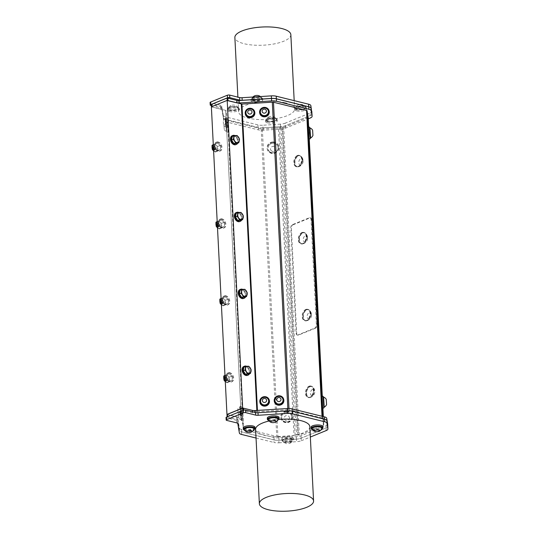 <?xml version="1.0" encoding="UTF-8"?>
<svg xmlns="http://www.w3.org/2000/svg" width="538" height="538" viewBox="0 0 538 538"><rect width="100%" height="100%" fill="white"/><g stroke="black" fill="none" stroke-linecap="round" stroke-linejoin="round"><path stroke-width="0.4" stroke-dasharray="2.69 2.02" d="M213.29 149.564A2.139 1.48 -112.2 0 1 212.651 148.051L213.317 146.323L214.682 150.378L212.799 146.531A2.139 1.48 67.8 0 0 212.08 147.547L214.622 150.405L213.256 146.343L213.29 149.564C214.911 150.479 215.63 150.095 215.435 148.421A1.654 1.143 -112.2 0 0 214.944 147.251C214.144 145.973 213.378 146.242 212.651 148.051M212.799 146.531L212.476 149.503L212.113 148.609L212.826 147.062L212.248 148.649L213.23 149.961L214.487 149.86L214.85 148.421L214.03 147.042L212.94 147.076L212.745 148.448L213.727 149.759L214.689 149.853L215.348 148.219L214.944 147.251M212.826 147.062A1.654 1.143 -112.2 0 1 213.774 147.365L212.503 147.251L212.308 148.623L213.29 149.934L214.548 149.84L214.911 148.394L214.097 147.022L213.001 147.049L212.806 148.421L213.788 149.732L215.052 149.631L215.435 148.421M213.774 147.365C213.041 146.544 212.476 146.605 212.08 147.547M217.184 226.471A2.139 1.48 -112.2 0 1 216.545 224.958L217.218 223.223L218.583 227.285L216.693 223.438A2.139 1.48 67.8 0 0 215.973 224.454L218.522 227.312L217.15 223.25L217.184 226.471C218.805 227.379 219.524 227.002 219.336 225.328A1.654 1.143 -112.2 0 0 218.838 224.158C218.038 222.88 217.271 223.149 216.545 224.958M216.693 223.438L216.377 226.404L216.007 225.509L216.727 223.969L216.141 225.556L217.123 226.868L218.381 226.767L218.744 225.328L217.93 223.949L216.834 223.976L216.639 225.355L217.621 226.659L218.583 226.76L219.242 225.126L218.838 224.158M221.078 303.371A2.139 1.48 -112.2 0 1 220.439 301.865L221.111 300.13L222.476 304.192L220.593 300.345A2.139 1.48 67.8 0 0 219.867 301.354L222.416 304.212L221.051 300.157L221.078 303.371C222.705 304.286 223.418 303.903 223.23 302.228A1.654 1.143 -112.2 0 0 222.739 301.065C221.938 299.787 221.172 300.049 220.439 301.865M220.593 300.345L220.271 303.311L219.901 302.417L220.62 300.87L220.035 302.464L221.017 303.768L222.281 303.674L222.638 302.235L221.824 300.856L220.728 300.883L220.533 302.255L221.521 303.566L222.483 303.661L223.136 302.026L222.739 301.065M216.727 223.969A1.654 1.143 -112.2 0 1 217.668 224.272L216.397 224.158L216.202 225.53L217.184 226.841L218.448 226.74L218.805 225.301L217.991 223.922L217.15 223.774L216.7 225.328L217.688 226.632L218.946 226.538L219.336 225.328M217.668 224.272C216.942 223.452 216.377 223.512 215.973 224.454M224.339 378.765C225.066 376.956 225.826 376.687 226.632 377.965A1.654 1.143 -112.2 0 1 227.123 379.135C227.325 380.803 226.606 381.186 224.978 380.279A2.139 1.48 -112.2 0 1 224.339 378.765L225.005 377.037L226.37 381.092L224.487 377.246L224.164 380.218L223.788 378.557L224.514 377.777L223.936 379.364L224.918 380.675L225.879 380.77L226.538 379.135L225.718 377.757L224.628 377.79L224.433 379.162L225.415 380.474L226.377 380.568L227.036 378.934L226.632 377.965M224.514 377.777A1.654 1.143 -112.2 0 1 225.462 378.079L224.191 377.965L223.996 379.344L224.978 380.648L226.236 380.554L226.599 379.108L225.778 377.737L224.689 377.763L224.494 379.135L225.476 380.447L226.733 380.346L227.123 379.135M220.62 300.87A1.654 1.143 -112.2 0 1 221.569 301.179L220.291 301.065L220.103 302.437L221.084 303.741L222.342 303.647L222.705 302.208L221.885 300.829L220.795 300.856L220.6 302.235L221.582 303.54L222.84 303.445L223.23 302.228M221.569 301.179C220.836 300.359 220.271 300.419 219.867 301.354M225.462 378.079C224.729 377.259 224.164 377.32 223.768 378.261L226.31 381.119L224.945 377.064L224.978 380.279M229.242 372.982A4.808 3.336 67.8 0 0 227.655 373.069A4.808 3.336 67.8 0 0 226.384 378.779A4.808 3.336 67.8 0 0 231.293 381.973A4.808 3.336 67.8 0 0 232.9 377.326A4.808 3.336 67.8 0 0 229.242 372.982M232.248 378.1A3.739 2.596 67.8 0 0 230.634 374.73A3.739 2.596 67.8 0 0 227.856 374.159A3.739 2.596 67.8 0 0 226.7 376.943A3.739 2.596 67.8 0 0 228.314 380.305A3.739 2.596 67.8 0 0 231.091 380.884A3.739 2.596 67.8 0 0 232.248 378.1L232.221 380.225L229.598 381.698L226.673 379.068L226.37 374.966L228.986 373.493L231.912 376.123L232.248 378.1M229.887 372.72A4.808 3.336 67.8 0 0 228.3 372.807A4.808 3.336 67.8 0 0 227.029 378.517A4.808 3.336 67.8 0 0 231.932 381.711A4.808 3.336 67.8 0 0 233.539 377.064A4.808 3.336 67.8 0 0 229.887 372.72M225.348 296.075A4.808 3.336 67.8 0 0 223.761 296.162A4.808 3.336 67.8 0 0 222.49 301.879A4.808 3.336 67.8 0 0 227.392 305.066A4.808 3.336 67.8 0 0 229 300.419A4.808 3.336 67.8 0 0 225.348 296.075M228.354 301.193A3.739 2.596 67.8 0 0 226.733 297.83A3.739 2.596 67.8 0 0 223.963 297.252A3.739 2.596 67.8 0 0 222.806 300.036A3.739 2.596 67.8 0 0 224.42 303.405A3.739 2.596 67.8 0 0 227.197 303.983A3.739 2.596 67.8 0 0 228.354 301.193L228.327 303.318L225.704 304.79L222.779 302.161L222.47 298.059L225.092 296.586L228.018 299.215L228.354 301.193M225.987 295.813A4.808 3.336 67.8 0 0 224.4 295.9A4.808 3.336 67.8 0 0 223.136 301.616A4.808 3.336 67.8 0 0 228.038 304.804A4.808 3.336 67.8 0 0 229.645 300.157A4.808 3.336 67.8 0 0 225.987 295.813M221.454 219.168A4.808 3.336 67.8 0 0 219.867 219.262A4.808 3.336 67.8 0 0 218.596 224.971A4.808 3.336 67.8 0 0 223.499 228.166A4.808 3.336 67.8 0 0 225.106 223.519A4.808 3.336 67.8 0 0 221.454 219.168M224.454 224.285A3.739 2.596 67.8 0 0 222.84 220.923A3.739 2.596 67.8 0 0 220.069 220.345A3.739 2.596 67.8 0 0 218.905 223.136A3.739 2.596 67.8 0 0 220.526 226.498A3.739 2.596 67.8 0 0 223.297 227.076A3.739 2.596 67.8 0 0 224.454 224.285L224.427 226.411L221.811 227.883L218.879 225.261L218.576 221.158L221.199 219.686L224.124 222.308L224.454 224.285M222.093 218.905A4.808 3.336 67.8 0 0 220.506 219A4.808 3.336 67.8 0 0 219.235 224.709A4.808 3.336 67.8 0 0 224.138 227.904A4.808 3.336 67.8 0 0 225.745 223.257A4.808 3.336 67.8 0 0 222.093 218.905M217.554 142.261A4.808 3.336 67.8 0 0 215.967 142.355A4.808 3.336 67.8 0 0 214.702 148.064A4.808 3.336 67.8 0 0 219.605 151.259A4.808 3.336 67.8 0 0 221.212 146.612A4.808 3.336 67.8 0 0 217.554 142.261M220.56 147.385A3.739 2.596 67.8 0 0 218.946 144.016A3.739 2.596 67.8 0 0 216.168 143.444A3.739 2.596 67.8 0 0 215.012 146.228A3.739 2.596 67.8 0 0 216.626 149.591A3.739 2.596 67.8 0 0 219.403 150.169A3.739 2.596 67.8 0 0 220.56 147.385L220.533 149.503L217.91 150.983L214.985 148.353L214.682 144.251L217.298 142.778L220.224 145.408L220.56 147.385M218.199 142.005A4.808 3.336 67.8 0 0 216.612 142.093A4.808 3.336 67.8 0 0 215.341 147.802A4.808 3.336 67.8 0 0 220.244 150.996A4.808 3.336 67.8 0 0 221.851 146.349A4.808 3.336 67.8 0 0 218.199 142.005M225.469 118.158L226 127.499L225.469 118.158M225.738 125.152L225.442 118.649L225.738 125.152M226.639 118.084L227.171 127.425L226.639 118.084M225.637 125.946L225.092 118.669L225.637 125.946M223.505 124.54L223.216 120.72L223.505 124.54M253.99 112.092A4.062 3.84 -9.5 0 0 249.363 109.039A4.062 3.84 -9.5 0 0 245.98 113.437M245.315 113.995A4.808 4.546 170.5 0 1 249.827 108.656A4.808 4.546 170.5 0 1 254.804 112.408M268.395 111.191A4.062 3.84 -9.5 0 0 263.761 108.131A4.062 3.84 -9.5 0 0 260.385 112.529M259.719 113.088A4.808 4.546 170.5 0 1 264.232 107.755A4.808 4.546 170.5 0 1 269.202 111.501M226.249 122.812L226.78 132.153L226.249 122.812M226.518 125.892L226.733 131.406L226.518 125.892M227.419 122.738L227.951 132.079L227.419 122.738M225.839 123.592L226.384 131.427L225.839 123.592M223.983 125.509L224.259 129.631L223.983 125.509M283.001 399.579A4.062 3.84 -9.5 0 0 278.375 396.526A4.062 3.84 -9.5 0 0 274.992 400.924M274.326 401.483A4.808 4.546 170.5 0 1 278.839 396.15A4.808 4.546 170.5 0 1 283.815 399.895M240.076 406.553L240.607 415.894L240.076 406.553M240.446 410.998L240.56 415.148L240.446 410.998M241.253 406.479L241.784 415.82L241.253 406.479M240.056 407.044L239.699 407.064L240.21 415.168L239.699 407.064A4.519 4.519 0 0 0 237.823 409.115L238.092 413.372L237.83 409.109M240.856 411.207L241.387 420.548L240.856 411.207M241.064 417.441L240.829 411.698L241.064 417.441M242.026 411.133L242.564 420.474L242.026 411.133M241.024 419.452L240.479 411.718L241.024 419.452M238.899 417.831L238.603 413.769L238.899 417.831M268.603 400.487A4.062 3.84 -9.5 0 0 263.97 397.427A4.062 3.84 -9.5 0 0 260.594 401.825M259.928 402.39A4.808 4.546 170.5 0 1 264.44 397.051A4.808 4.546 170.5 0 1 269.41 400.803M309.922 386.237A5.878 3.779 103.9 0 1 311.368 386.176A5.878 3.779 103.9 0 1 313.627 392.787A5.878 3.779 103.9 0 1 308.55 397.589A5.878 3.779 103.9 0 1 306.088 392.054A5.878 3.779 103.9 0 1 309.922 386.237M313.688 390.104A5.609 3.605 103.9 0 1 308.617 397.326A5.609 3.605 103.9 0 1 306.458 391.018A5.609 3.605 103.9 0 1 311.307 386.432A5.609 3.605 103.9 0 1 313.688 390.104M309.37 386.102A5.878 3.779 103.9 0 1 310.809 386.035A5.878 3.779 103.9 0 1 313.076 392.646A5.878 3.779 103.9 0 1 307.992 397.447A5.878 3.779 103.9 0 1 305.537 391.92A5.878 3.779 103.9 0 1 309.37 386.102M297.85 435.047L282.268 127.425L280.997 127.109L296.579 434.731L297.85 435.047L298.267 434.872L282.685 127.25L283.694 127.499L299.276 435.121L323.331 425.302L307.749 117.688A1.627 0.531 177.1 0 0 308.166 117.324M283.694 127.499L307.749 117.688M296.539 155.993A5.878 3.779 103.9 0 1 299.121 155.321A5.878 3.779 103.9 0 1 301.388 161.931A5.878 3.779 103.9 0 1 296.303 166.733A5.878 3.779 103.9 0 1 293.788 162.052A5.878 3.779 103.9 0 1 296.539 155.993M297.897 334.952A2.522 1.621 103.9 0 1 297.171 335.019A2.522 1.621 103.9 0 1 296.088 333.257L290.749 227.789A2.522 1.621 103.9 0 1 292.309 224.723L309.222 217.816A2.522 1.621 103.9 0 1 309.949 217.749A2.522 1.621 103.9 0 1 311.025 219.517L316.371 324.979A2.522 1.621 103.9 0 1 314.804 328.052L297.897 334.952L298.503 335.1A2.522 1.621 -76.1 0 1 297.776 335.167A2.522 1.621 -76.1 0 1 296.694 333.405L291.354 227.944L290.749 227.789M309.908 386.755A5.609 3.605 103.9 0 1 311.697 386.533A5.609 3.605 103.9 0 1 312.699 387.057A5.609 3.605 103.9 0 1 314.078 390.205A5.609 3.605 103.9 0 1 310.137 397.427A5.609 3.605 103.9 0 1 309.007 397.421A5.609 3.605 103.9 0 1 306.626 392.444A5.609 3.605 103.9 0 1 309.908 386.755M312.329 389.546A3.208 2.065 103.9 0 1 314.548 393.144A3.208 2.065 103.9 0 1 310.863 394.899A3.208 2.065 103.9 0 1 312.329 389.546M306.384 309.572A5.878 3.779 103.9 0 1 308.079 309.417A5.878 3.779 103.9 0 1 310.339 316.028A5.878 3.779 103.9 0 1 305.261 320.83A5.878 3.779 103.9 0 1 302.78 315.476A5.878 3.779 103.9 0 1 306.384 309.572M306.936 320.426A5.609 3.605 103.9 0 1 305.322 320.567A5.609 3.605 103.9 0 1 303.163 314.259A5.609 3.605 103.9 0 1 308.012 309.68A5.609 3.605 103.9 0 1 310.379 314.784A5.609 3.605 103.9 0 1 306.936 320.426M305.833 309.437A5.878 3.779 103.9 0 1 307.521 309.283A5.878 3.779 103.9 0 1 309.78 315.893A5.878 3.779 103.9 0 1 304.703 320.695A5.878 3.779 103.9 0 1 302.221 315.342A5.878 3.779 103.9 0 1 305.833 309.437M292.309 224.723L292.914 224.871A2.522 1.621 -76.1 0 0 291.354 227.944M292.914 224.871L309.827 217.971L309.222 217.816M311.025 219.517L311.63 219.665A2.522 1.621 -76.1 0 0 310.554 217.903A2.522 1.621 -76.1 0 0 309.827 217.971M311.63 219.665L316.976 325.127L316.371 324.979M314.804 328.052L315.409 328.2A2.522 1.621 -76.1 0 0 316.976 325.127M315.409 328.2L298.503 335.1M301.932 232.53A5.878 3.779 103.9 0 1 303.627 232.376A5.878 3.779 103.9 0 1 305.887 238.986A5.878 3.779 103.9 0 1 300.809 243.788A5.878 3.779 103.9 0 1 298.328 238.435A5.878 3.779 103.9 0 1 301.932 232.53M310.803 313.694A5.609 3.605 103.9 0 1 307.332 320.52A5.609 3.605 103.9 0 1 306.862 320.668A5.609 3.605 103.9 0 1 305.719 320.668A5.609 3.605 103.9 0 1 303.56 314.353A5.609 3.605 103.9 0 1 308.409 309.774A5.609 3.605 103.9 0 1 309.411 310.298A5.609 3.605 103.9 0 1 310.803 313.694M311.428 314.898A3.208 2.065 103.9 0 1 308.355 318.832A3.208 2.065 103.9 0 1 308.086 313.587A3.208 2.065 103.9 0 1 311.428 314.898M297.097 156.134A5.878 3.779 103.9 0 1 299.679 155.462A5.878 3.779 103.9 0 1 301.939 162.072A5.878 3.779 103.9 0 1 296.862 166.867A5.878 3.779 103.9 0 1 294.34 162.187A5.878 3.779 103.9 0 1 297.097 156.134M298.543 166.464A5.609 3.605 103.9 0 1 296.929 166.612A5.609 3.605 103.9 0 1 294.77 160.297A5.609 3.605 103.9 0 1 299.619 155.717A5.609 3.605 103.9 0 1 301.986 160.822A5.609 3.605 103.9 0 1 298.543 166.464M302.41 159.732A5.609 3.605 103.9 0 1 298.933 166.558A5.609 3.605 103.9 0 1 298.462 166.713A5.609 3.605 103.9 0 1 297.319 166.706A5.609 3.605 103.9 0 1 295.16 160.398A5.609 3.605 103.9 0 1 300.009 155.818A5.609 3.605 103.9 0 1 301.011 156.336A5.609 3.605 103.9 0 1 302.41 159.732M303.029 160.936A3.208 2.065 103.9 0 1 299.955 164.87A3.208 2.065 103.9 0 1 299.693 159.625A3.208 2.065 103.9 0 1 303.029 160.936M249.464 373.836A4.808 3.336 67.8 0 0 246.673 366.297M248.677 374.152L249.403 370.474L247.05 366.963L243.976 367.131M243.869 366.452A4.808 3.336 -112.2 0 1 245.456 366.365A4.808 3.336 -112.2 0 1 249.107 370.709A4.808 3.336 -112.2 0 1 247.5 375.356M245.563 296.929A4.808 3.336 67.8 0 0 242.773 289.39M244.783 297.252L245.51 293.573L243.156 290.056L240.082 290.224M239.975 289.545A4.808 3.336 -112.2 0 1 241.562 289.457A4.808 3.336 -112.2 0 1 245.214 293.802A4.808 3.336 -112.2 0 1 243.606 298.449M241.67 220.022A4.808 3.336 67.8 0 0 238.879 212.49M240.889 220.345L241.616 216.666L239.262 213.156L236.182 213.317M236.074 212.644A4.808 3.336 -112.2 0 1 237.661 212.55A4.808 3.336 -112.2 0 1 241.32 216.901A4.808 3.336 -112.2 0 1 239.713 221.548M212.046 147.439A3.739 2.596 67.8 0 0 212.544 149.295A3.739 2.596 67.8 0 0 213.66 150.808A3.739 2.596 67.8 0 0 216.229 151.481A3.739 2.596 67.8 0 0 216.431 151.38A3.739 2.596 67.8 0 0 217.587 148.596A3.739 2.596 67.8 0 0 215.973 145.233A3.739 2.596 67.8 0 0 213.404 144.554A3.739 2.596 67.8 0 0 213.203 144.655A3.739 2.596 67.8 0 0 212.046 147.439M213.599 150.754L215.301 152.046L217.924 150.573L217.614 146.471L214.689 143.841L213.203 144.655M215.301 152.046L217.91 150.983M217.924 150.573L220.533 149.503M217.614 146.471L220.224 145.408M214.689 143.841L217.298 142.778M213.297 144.816L214.682 144.251M213.512 148.959L214.985 148.353M212.113 147.95A1.574 1.096 -112.2 0 1 213.721 147.459A1.574 1.096 -112.2 0 1 214.232 149.786A1.574 1.096 -112.2 0 1 212.443 149.45A1.574 1.096 -112.2 0 1 212.12 148.656A1.574 1.096 -112.2 0 1 212.113 147.95M239.491 139.033L237.715 139.759L236.989 143.438M237.137 135.522L235.368 136.249L237.715 139.759M232.288 136.417L235.368 136.249M237.776 143.121A4.808 3.336 67.8 0 0 234.985 135.583M232.181 135.737A4.808 3.336 -112.2 0 1 233.768 135.643A4.808 3.336 -112.2 0 1 237.419 139.994A4.808 3.336 -112.2 0 1 235.819 144.641M287.245 421.893A5.077 4.795 -9.5 0 0 291.67 416.291A5.077 4.795 -9.5 0 0 285.873 412.397A5.077 4.795 -9.5 0 0 281.656 417.972A5.077 4.795 -9.5 0 0 287.245 421.893M291.724 416.641A5.077 4.795 170.5 0 1 287.265 422.034A5.077 4.795 170.5 0 1 281.683 418.113A5.077 4.795 170.5 0 1 285.893 412.545A5.077 4.795 170.5 0 1 291.724 416.641M289.471 417.744A2.67 2.522 170.5 0 1 285.759 420.413A2.67 2.522 170.5 0 1 285.234 416.076A2.67 2.522 170.5 0 1 289.471 417.744M323.156 397.078L323.789 407.212M324.232 407.179L323.6 397.051M309.518 127.909L310.157 138.037M310.601 138.01L309.962 127.883M269.108 144.984A5.077 4.795 -9.5 0 0 273.822 152.691A5.077 4.795 -9.5 0 0 274.353 143.303A5.077 4.795 -9.5 0 0 269.108 144.984M269.841 151.877A5.077 4.795 170.5 0 1 274.38 143.444A5.077 4.795 170.5 0 1 275.57 152.227A5.077 4.795 170.5 0 1 269.841 151.877M271.495 150.896A2.67 2.522 170.5 0 1 272.248 146.558A2.67 2.522 170.5 0 1 275.819 149.275A2.67 2.522 170.5 0 1 271.495 150.896M312.316 429.459A5.878 1.91 177.1 0 0 321.811 428.974M311.932 428.356A5.077 1.648 177.1 0 0 317.09 429.741A5.077 1.648 177.1 0 0 322.074 427.838M322.813 426.587A5.878 1.91 -2.9 0 1 317.037 428.793A5.878 1.91 -2.9 0 1 311.072 427.179M244.494 430.171A5.878 1.91 177.1 0 0 253.99 429.687M244.111 429.068A5.077 1.648 177.1 0 0 249.376 430.447A5.077 1.648 177.1 0 0 254.252 428.551M254.992 427.3A5.878 1.91 -2.9 0 1 249.215 429.506A5.878 1.91 -2.9 0 1 243.25 427.892M229.262 110.33A5.878 1.91 -2.9 0 1 227.318 109.026A5.878 1.91 -2.9 0 1 233.089 106.827A5.878 1.91 -2.9 0 1 239.054 108.434A5.878 1.91 -2.9 0 1 235.624 110.357A5.878 1.91 -2.9 0 1 229.262 110.33M228.132 108.817A5.077 1.648 -2.9 0 1 233.357 107.075A5.077 1.648 -2.9 0 1 238.253 108.474A5.077 1.648 -2.9 0 1 233.27 110.377A5.077 1.648 -2.9 0 1 228.119 108.985A5.077 1.648 -2.9 0 1 228.132 108.817M229.329 111.541A5.878 1.91 177.1 0 0 235.684 111.568A5.878 1.91 177.1 0 0 239.114 109.644A5.878 1.91 177.1 0 0 233.149 108.037A5.878 1.91 177.1 0 0 227.379 110.243A5.878 1.91 177.1 0 0 229.329 111.541M252.894 100.687A5.878 1.91 -2.9 0 1 250.95 99.382A5.878 1.91 -2.9 0 1 256.72 97.176A5.878 1.91 -2.9 0 1 262.685 98.79A5.878 1.91 -2.9 0 1 259.255 100.714A5.878 1.91 -2.9 0 1 252.894 100.687M251.804 99.066A5.077 1.648 -2.9 0 1 257.157 97.425A5.077 1.648 -2.9 0 1 261.885 98.831A5.077 1.648 -2.9 0 1 256.902 100.734A5.077 1.648 -2.9 0 1 251.75 99.342A5.077 1.648 -2.9 0 1 251.804 99.066M252.961 101.897A5.878 1.91 177.1 0 0 259.316 101.924A5.878 1.91 177.1 0 0 262.746 100.001A5.878 1.91 177.1 0 0 256.781 98.387A5.878 1.91 177.1 0 0 251.011 100.593A5.878 1.91 177.1 0 0 252.961 101.897M296.626 109.651A5.878 1.91 -2.9 0 1 294.676 108.353A5.878 1.91 -2.9 0 1 300.446 106.147A5.878 1.91 -2.9 0 1 306.411 107.755A5.878 1.91 -2.9 0 1 302.981 109.685A5.878 1.91 -2.9 0 1 296.626 109.651M305.611 107.842A5.077 1.648 -2.9 0 1 300.56 109.705A5.077 1.648 -2.9 0 1 295.476 108.313A5.077 1.648 -2.9 0 1 300.46 106.41A5.077 1.648 -2.9 0 1 305.611 107.795A5.077 1.648 -2.9 0 1 305.611 107.842M296.687 110.868A5.878 1.91 177.1 0 0 303.042 110.895A5.878 1.91 177.1 0 0 306.472 108.965A5.878 1.91 177.1 0 0 300.507 107.358A5.878 1.91 177.1 0 0 294.737 109.564A5.878 1.91 177.1 0 0 296.687 110.868M300.574 105.986A5.077 1.648 -2.9 0 1 305.503 107.109A5.077 1.648 -2.9 0 1 305.591 107.378A5.077 1.648 -2.9 0 1 305.591 107.425A5.077 1.648 -2.9 0 1 300.54 109.288A5.077 1.648 -2.9 0 1 295.456 107.896A5.077 1.648 -2.9 0 1 295.51 107.613A5.077 1.648 -2.9 0 1 300.574 105.986M300.433 104.406A2.67 0.868 -2.9 0 1 302.423 104.621A2.67 0.868 -2.9 0 1 302.262 105.818A2.67 0.868 -2.9 0 1 298.603 105.999A2.67 0.868 -2.9 0 1 298.328 104.829A2.67 0.868 -2.9 0 1 300.433 104.406M308.187 127.19L308.926 138.918M309.626 127.903L310.258 138.037M267.406 121.581A5.878 1.91 -2.9 0 1 265.463 120.277A5.878 1.91 -2.9 0 1 271.233 118.071A5.878 1.91 -2.9 0 1 277.198 119.678A5.878 1.91 -2.9 0 1 273.768 121.608A5.878 1.91 -2.9 0 1 267.406 121.581M271.939 118.313A5.077 1.648 -2.9 0 1 276.397 119.718A5.077 1.648 -2.9 0 1 271.414 121.622A5.077 1.648 -2.9 0 1 266.263 120.236A5.077 1.648 -2.9 0 1 271.939 118.313M267.467 122.792A5.878 1.91 177.1 0 0 273.829 122.819A5.878 1.91 177.1 0 0 277.258 120.889A5.878 1.91 177.1 0 0 271.293 119.281A5.878 1.91 177.1 0 0 265.523 121.487A5.878 1.91 177.1 0 0 267.467 122.792M266.276 119.591A5.077 1.648 -2.9 0 1 266.297 119.537A5.077 1.648 -2.9 0 1 271.919 117.896A5.077 1.648 -2.9 0 1 276.29 119.032A5.077 1.648 -2.9 0 1 276.377 119.308A5.077 1.648 -2.9 0 1 271.394 121.211A5.077 1.648 -2.9 0 1 266.236 119.819A5.077 1.648 -2.9 0 1 266.276 119.591M268.543 117.217A2.67 0.868 -2.9 0 1 269.108 116.753A2.67 0.868 -2.9 0 1 273.21 116.544A2.67 0.868 -2.9 0 1 271.966 117.997A2.67 0.868 -2.9 0 1 268.543 117.217M321.825 396.358L322.565 408.086M323.257 397.071L323.896 407.205M272.679 141.998A5.878 5.555 -9.5 0 0 267.164 148.522A5.878 5.555 -9.5 0 0 273.876 153.027A5.878 5.555 -9.5 0 0 272.679 141.998M272.746 142.415A5.878 5.555 -9.5 0 0 267.231 148.932A5.878 5.555 -9.5 0 0 273.943 153.438A5.878 5.555 -9.5 0 0 272.746 142.415M286.317 411.166A5.878 5.555 -9.5 0 0 280.796 417.69A5.878 5.555 -9.5 0 0 287.514 422.195A5.878 5.555 -9.5 0 0 286.317 411.166M286.384 411.583A5.878 5.555 -9.5 0 0 280.87 418.1A5.878 5.555 -9.5 0 0 287.581 422.606A5.878 5.555 -9.5 0 0 286.384 411.583M268.549 420.346A5.878 1.91 177.1 0 0 278.045 419.869M268.173 419.243A5.077 1.648 177.1 0 0 270.486 420.501A5.077 1.648 177.1 0 0 275.705 420.319A5.077 1.648 177.1 0 0 278.314 418.732M279.054 417.481A5.878 1.91 -2.9 0 1 273.277 419.687A5.878 1.91 -2.9 0 1 267.312 418.073M291.683 438.43A5.878 1.91 177.1 0 0 285.328 438.403A5.878 1.91 177.1 0 0 281.892 440.326A5.878 1.91 177.1 0 0 287.857 441.94A5.878 1.91 177.1 0 0 293.634 439.734A5.878 1.91 177.1 0 0 291.683 438.43M284.373 441.416A5.077 1.648 177.1 0 0 289.868 441.436A5.077 1.648 177.1 0 0 292.827 439.775A5.077 1.648 177.1 0 0 287.675 438.383A5.077 1.648 177.1 0 0 282.692 440.286A5.077 1.648 177.1 0 0 284.373 441.416M291.623 437.219A5.878 1.91 -2.9 0 1 293.566 438.524A5.878 1.91 -2.9 0 1 287.796 440.73A5.878 1.91 -2.9 0 1 281.831 439.116A5.878 1.91 -2.9 0 1 285.261 437.192A5.878 1.91 -2.9 0 1 291.623 437.219M284.01 439.519A5.077 1.648 177.1 0 0 282.712 440.703A5.077 1.648 177.1 0 0 282.8 440.978A5.077 1.648 177.1 0 0 284.394 441.832A5.077 1.648 177.1 0 0 289.491 441.927A5.077 1.648 177.1 0 0 292.793 440.474A5.077 1.648 177.1 0 0 292.854 440.192A5.077 1.648 177.1 0 0 289.558 438.82A5.077 1.648 177.1 0 0 284.01 439.519M285.913 442.317A2.67 0.868 177.1 0 0 285.88 443.467A2.67 0.868 177.1 0 0 289.982 443.258A2.67 0.868 177.1 0 0 289.632 442.068A2.67 0.868 177.1 0 0 285.913 442.317M312.04 429.042A5.077 1.648 177.1 0 0 317.111 430.158A5.077 1.648 177.1 0 0 322.033 428.537M302.49 232.665A5.878 3.779 103.9 0 1 304.178 232.517A5.878 3.779 103.9 0 1 306.445 239.128A5.878 3.779 103.9 0 1 301.361 243.922A5.878 3.779 103.9 0 1 298.886 238.576A5.878 3.779 103.9 0 1 302.49 232.665M303.042 243.519A5.609 3.605 103.9 0 1 301.428 243.667A5.609 3.605 103.9 0 1 299.269 237.352A5.609 3.605 103.9 0 1 304.118 232.772A5.609 3.605 103.9 0 1 306.485 237.877A5.609 3.605 103.9 0 1 303.042 243.519M306.909 236.787A5.609 3.605 103.9 0 1 303.432 243.613A5.609 3.605 103.9 0 1 302.961 243.768A5.609 3.605 103.9 0 1 301.818 243.761A5.609 3.605 103.9 0 1 299.666 237.453A5.609 3.605 103.9 0 1 304.508 232.873A5.609 3.605 103.9 0 1 305.517 233.391A5.609 3.605 103.9 0 1 306.909 236.787M307.534 237.991A3.208 2.065 103.9 0 1 304.461 241.925A3.208 2.065 103.9 0 1 304.192 236.68A3.208 2.065 103.9 0 1 307.534 237.991M282.685 127.25L282.268 127.425M298.267 434.872L299.276 435.121M322.027 416.264L322.114 418.019A1.627 0.531 -2.9 0 1 322.652 418.362L323.748 424.906L323.325 416.587L323.748 424.906A1.627 0.531 -2.9 0 1 323.748 424.926A1.627 0.531 -2.9 0 1 323.331 425.302M322.114 418.019L289.061 409.862L288.993 408.503M287.823 408.51L287.884 409.774A1.627 0.531 -2.9 0 1 289.061 409.862M287.884 409.774L257.5 411.691L257.44 410.413M256.855 410.447L256.915 411.651L257.5 411.691M256.915 411.651L242.651 408.127M327.676 424.099A6.786 2.206 -2.9 0 1 325.947 425.605L300.998 435.787A6.786 2.206 -2.9 0 1 296.317 436.728L278.879 437.824A6.786 2.206 -2.9 0 1 273.983 437.488L241.602 429.492A6.786 2.206 -2.9 0 1 239.356 428.066L237.608 417.629A3.389 1.103 177.1 0 0 236.491 416.916L227.621 414.724A3.389 1.103 -2.9 0 1 227.002 414.516M227.083 414.482L241.286 417.986L225.698 110.371L241.286 417.986M241.555 418.16L243.196 427.979L227.614 120.357A1.627 0.531 177.1 0 0 228.152 120.7L243.734 428.322A1.627 0.531 -2.9 0 1 243.196 427.979M243.734 428.322L276.747 436.473L261.159 128.851A1.627 0.531 177.1 0 0 262.336 128.932L277.917 436.553A1.627 0.531 -2.9 0 1 276.747 436.473M277.917 436.553L294.037 435.538L278.449 127.916A1.627 0.531 177.1 0 0 279.572 127.688L295.16 435.309A1.627 0.531 -2.9 0 1 294.037 435.538M295.16 435.309L296.579 434.731M227.123 416.836L227.123 416.923A3.389 1.103 177.1 0 0 227.742 417.138L236.612 419.324A3.389 1.103 -2.9 0 1 237.735 420.037L239.477 430.474A6.786 2.206 177.1 0 0 241.723 431.9L274.104 439.896A6.786 2.206 177.1 0 0 278.267 440.266A6.786 2.206 177.1 0 0 279 440.232L296.438 439.136A6.786 2.206 177.1 0 0 301.119 438.194L326.068 428.013A6.786 2.206 177.1 0 0 327.776 426.513M325.947 425.605L326.068 428.013L301.139 438.188L301.267 440.75A6.786 2.206 -2.9 0 1 296.593 441.691L296.458 439.129A6.786 2.206 177.1 0 0 301.139 438.188M296.458 439.129L278.771 440.245L278.899 442.808A6.786 2.206 -2.9 0 1 274.003 442.465L273.876 439.902A6.786 2.206 177.1 0 0 278.267 440.266A6.786 2.206 177.1 0 0 278.771 440.245M326.176 430.582L326.048 428.019A6.786 2.206 177.1 0 0 327.79 426.594M242.9 410.4L227.123 416.923M326.768 420.474A6.786 2.206 177.1 0 0 324.609 419.284L292.221 411.288A6.786 2.206 177.1 0 0 287.326 410.945L255.025 412.982A3.389 1.103 -2.9 0 1 252.578 412.807L243.707 410.622A3.389 1.103 177.1 0 0 242.907 410.481M273.876 439.902L241.495 431.906L241.623 434.469M239.383 433.05L239.249 430.487A6.786 2.206 177.1 0 0 241.495 431.906M239.249 430.487L237.668 421.019L237.796 423.581M236.673 422.868L236.545 420.306A3.389 1.103 -2.9 0 1 237.668 421.019M236.545 420.306L226.585 417.851L226.72 420.413M226.047 417.488A1.627 0.531 177.1 0 0 226.585 417.851M256.041 438.033L274.003 442.465M278.899 442.808L296.593 441.691M301.267 440.75L310.345 437.044M309.814 426.634A27.142 8.816 -2.9 0 1 302.887 432.989A27.142 8.816 -2.9 0 1 273.223 436.708A27.142 8.816 -2.9 0 1 255.604 429.385M269.087 420.992A27.142 8.816 -2.9 0 1 278.677 419.465M311.973 114.069A6.786 2.206 -2.9 0 1 310.238 115.576L285.295 125.757A6.786 2.206 -2.9 0 1 280.614 126.699L263.169 127.795A6.786 2.206 -2.9 0 1 262.436 127.829A6.786 2.206 -2.9 0 1 258.28 127.452L225.893 119.456A6.786 2.206 -2.9 0 1 223.653 118.037L221.905 107.593A3.389 1.103 177.1 0 0 220.782 106.887L211.918 104.695A3.389 1.103 -2.9 0 1 211.299 104.48M227.07 100.505L211.414 106.813M211.421 106.894A3.389 1.103 177.1 0 0 212.039 107.102L220.91 109.295A3.389 1.103 -2.9 0 1 222.026 110.008L223.774 120.445A6.786 2.206 177.1 0 0 226.014 121.87L258.401 129.866A6.786 2.206 177.1 0 0 263.29 130.203L280.735 129.107A6.786 2.206 177.1 0 0 285.416 128.165L308.24 118.844M280.997 127.109L279.572 127.688M278.449 127.916L262.336 128.932M261.159 128.851L228.152 120.7M227.614 120.357L225.967 110.539M225.698 110.371L211.373 106.833M262.941 127.802A6.786 2.206 -2.9 0 1 262.436 127.829A6.786 2.206 -2.9 0 1 258.052 127.466L257.917 124.897A6.786 2.206 177.1 0 0 262.813 125.24L262.941 127.802L280.634 126.686L280.506 124.123A6.786 2.206 177.1 0 0 285.18 123.182L285.308 125.744A6.786 2.206 -2.9 0 1 280.634 126.686M285.416 128.165L285.295 125.757L310.218 115.583L310.09 113.02L285.18 123.182M311.932 113.726L311.946 113.908A6.786 2.206 -2.9 0 1 311.953 113.989A6.786 2.206 -2.9 0 1 310.218 115.583L310.359 117.983M311.946 113.908L310.984 108.192M225.664 119.463A6.786 2.206 -2.9 0 1 223.425 118.044L223.29 115.482A6.786 2.206 177.1 0 0 225.536 116.901L225.664 119.463L258.052 127.466M223.29 115.482L221.71 106.013L221.838 108.575L223.425 118.044M211.353 105.556L220.721 107.869L220.587 105.307A3.389 1.103 -2.9 0 1 221.71 106.013M221.838 108.575A3.389 1.103 177.1 0 0 220.721 107.869M257.917 124.897L225.536 116.901M310.09 113.02A6.786 2.206 177.1 0 0 311.825 111.514M210.089 102.482A1.627 0.531 177.1 0 0 210.634 102.845L210.761 105.408M290.843 34.681A28.023 9.106 -2.9 0 1 263.317 45.192A28.023 9.106 -2.9 0 1 234.871 37.519M285.315 102.812A28.023 9.106 177.1 0 0 255.005 102.677A28.023 9.106 177.1 0 0 238.637 111.864A28.023 9.106 177.1 0 0 267.083 119.537A28.023 9.106 177.1 0 0 294.609 109.026A28.023 9.106 177.1 0 0 285.315 102.812M280.506 124.123L262.813 125.24M220.587 105.307L210.634 102.845M268.28 419.936A5.077 1.648 177.1 0 0 270.513 420.918A5.077 1.648 177.1 0 0 278.274 419.425M256.034 100.337A5.077 1.648 -2.9 0 1 251.73 98.925A5.077 1.648 -2.9 0 1 251.784 98.649L251.784 98.649A5.077 1.648 -2.9 0 1 256.713 97.022A5.077 1.648 -2.9 0 1 261.777 98.138A5.077 1.648 -2.9 0 1 261.865 98.414A5.077 1.648 -2.9 0 1 256.034 100.337M258.697 95.65A2.67 0.868 -2.9 0 1 259.013 96.625A2.67 0.868 -2.9 0 1 256.276 97.19A2.67 0.868 -2.9 0 1 254.192 96.739A2.67 0.868 -2.9 0 1 254.602 95.858M232.732 109.981A5.077 1.648 -2.9 0 1 228.099 108.568A5.077 1.648 -2.9 0 1 228.112 108.4A5.077 1.648 -2.9 0 1 228.152 108.293A5.077 1.648 -2.9 0 1 233.075 106.665A5.077 1.648 -2.9 0 1 238.146 107.782A5.077 1.648 -2.9 0 1 238.233 108.057A5.077 1.648 -2.9 0 1 232.732 109.981M232.819 106.833A2.67 0.868 -2.9 0 1 230.594 106.41A2.67 0.868 -2.9 0 1 230.97 105.502A2.67 0.868 -2.9 0 1 235.066 105.3A2.67 0.868 -2.9 0 1 235.422 106.242A2.67 0.868 -2.9 0 1 232.819 106.833M244.218 429.754A5.077 1.648 177.1 0 0 249.397 430.864A5.077 1.648 177.1 0 0 254.212 429.25M216.007 224.857A1.574 1.096 -112.2 0 1 217.614 224.366A1.574 1.096 -112.2 0 1 218.132 226.693A1.574 1.096 -112.2 0 1 216.337 226.357A1.574 1.096 -112.2 0 1 216.014 225.563A1.574 1.096 -112.2 0 1 216.007 224.857M243.384 215.94L241.616 216.666M241.031 212.429L239.262 213.156M215.94 224.346A3.739 2.596 67.8 0 0 216.444 226.202A3.739 2.596 67.8 0 0 217.554 227.709A3.739 2.596 67.8 0 0 220.123 228.388A3.739 2.596 67.8 0 0 220.331 228.287A3.739 2.596 67.8 0 0 221.488 225.503A3.739 2.596 67.8 0 0 219.867 222.133A3.739 2.596 67.8 0 0 217.298 221.461A3.739 2.596 67.8 0 0 217.096 221.555A3.739 2.596 67.8 0 0 215.94 224.346M217.493 227.655L219.195 228.953L221.817 227.48L221.515 223.378L218.589 220.748L217.096 221.555M219.195 228.953L221.811 227.883M221.817 227.48L224.427 226.411M221.515 223.378L224.124 222.308M218.589 220.748L221.199 219.686M217.197 221.723L218.576 221.158M217.406 225.859L218.879 225.261M219.901 301.757A1.574 1.096 -112.2 0 1 221.508 301.267A1.574 1.096 -112.2 0 1 222.026 303.593A1.574 1.096 -112.2 0 1 220.237 303.257A1.574 1.096 -112.2 0 1 219.914 302.464A1.574 1.096 -112.2 0 1 219.901 301.757M247.285 292.847L245.51 293.573M244.931 289.336L243.156 290.056M219.834 301.253A3.739 2.596 67.8 0 0 220.338 303.102A3.739 2.596 67.8 0 0 221.448 304.616A3.739 2.596 67.8 0 0 224.023 305.288A3.739 2.596 67.8 0 0 224.225 305.194A3.739 2.596 67.8 0 0 225.382 302.403A3.739 2.596 67.8 0 0 223.768 299.041A3.739 2.596 67.8 0 0 221.192 298.368A3.739 2.596 67.8 0 0 220.99 298.462A3.739 2.596 67.8 0 0 219.834 301.253M221.394 304.562L223.095 305.853L225.711 304.38L225.409 300.278L222.483 297.655L220.99 298.462M223.095 305.853L225.704 304.79M225.711 304.38L228.327 303.318M225.409 300.278L228.018 299.215M222.483 297.655L225.092 296.586M221.091 298.624L222.47 298.059M221.3 302.766L222.779 302.161M224.487 377.246A2.139 1.48 67.8 0 0 223.768 378.261M223.801 378.665A1.574 1.096 -112.2 0 1 225.409 378.174A1.574 1.096 -112.2 0 1 225.92 380.5A1.574 1.096 -112.2 0 1 224.131 380.164A1.574 1.096 -112.2 0 1 223.808 379.371A1.574 1.096 -112.2 0 1 223.801 378.665M251.179 369.754L249.403 370.474M248.825 366.237L247.05 366.963M223.727 378.153A3.739 2.596 67.8 0 0 224.232 380.01A3.739 2.596 67.8 0 0 225.348 381.523A3.739 2.596 67.8 0 0 227.917 382.195A3.739 2.596 67.8 0 0 228.119 382.101A3.739 2.596 67.8 0 0 229.275 379.31A3.739 2.596 67.8 0 0 227.661 375.948A3.739 2.596 67.8 0 0 225.092 375.268A3.739 2.596 67.8 0 0 224.891 375.369A3.739 2.596 67.8 0 0 223.727 378.153M225.287 381.469L226.989 382.76L229.612 381.287L229.302 377.185L226.377 374.556L224.891 375.369M226.989 382.76L229.598 381.698M229.612 381.287L232.221 380.225M229.302 377.185L231.912 376.123M226.377 374.556L228.986 373.493M224.985 375.531L226.37 374.966M225.2 379.673L226.673 379.068M296.088 333.257L296.694 333.405M212.49 149.234A2.851 1.977 67.8 0 0 216.155 149.994A2.851 1.977 67.8 0 0 214.023 145.556A2.851 1.977 67.8 0 0 212.49 149.234M300.998 435.787L301.119 438.194M296.317 436.728L296.438 439.136M278.879 437.824L279 440.232M273.983 437.488L274.104 439.896M241.602 429.492L241.723 431.9M239.356 428.066L239.477 430.474M237.608 417.629L237.735 420.037M236.491 416.916L236.612 419.324M227.621 414.724L227.742 417.138M243.68 410.117L243.707 410.622M252.524 411.799L252.578 412.807M254.992 412.411L255.025 412.982M212.039 107.102L211.918 104.695M220.91 109.295L220.782 106.887M222.026 110.008L221.905 107.593M223.774 120.445L223.653 118.037M226.014 121.87L225.893 119.456M258.401 129.866L258.28 127.452M263.29 130.203L263.169 127.795M280.735 129.107L280.614 126.699M322.652 418.362L322.551 416.399M308.664 127.163L309.256 138.898L308.664 127.163M322.296 396.331L322.894 408.066L322.302 396.331M216.39 226.135A2.851 1.977 67.8 0 0 220.049 226.901A2.851 1.977 67.8 0 0 217.917 222.456A2.851 1.977 67.8 0 0 216.39 226.135M220.284 303.042A2.851 1.977 67.8 0 0 223.942 303.802A2.851 1.977 67.8 0 0 221.811 299.363A2.851 1.977 67.8 0 0 220.284 303.042M224.178 379.949A2.851 1.977 67.8 0 0 227.843 380.709A2.851 1.977 67.8 0 0 225.711 376.27A2.851 1.977 67.8 0 0 224.178 379.949M228.3 372.807L227.655 373.069M231.932 381.711L231.293 381.973M224.4 295.9L223.761 296.162M228.038 304.804L227.392 305.066M220.506 219L219.867 219.262M224.138 227.904L223.499 228.166M216.612 142.093L215.967 142.355M220.244 150.996L219.605 151.259M226.572 117.829L225.395 117.903M227.171 127.425L226 127.499M225.442 118.649L225.092 118.669A4.519 4.519 0 0 0 223.216 120.72M225.953 126.753L225.604 126.773A4.519 4.519 0 0 1 223.485 124.977M227.345 122.482L226.175 122.556M227.951 132.079L226.78 132.153M226.222 123.303L225.873 123.323A4.519 4.519 0 0 0 223.996 125.374M226.733 131.406L226.384 131.427M224.259 129.631A4.519 4.519 0 0 0 226.377 131.427M241.179 406.224L240.009 406.291M241.784 415.82L240.607 415.894M240.56 415.148L240.21 415.168A4.519 4.519 0 0 1 238.092 413.372M241.959 410.877L240.782 410.951M242.564 420.474L241.387 420.548M240.829 411.698L240.479 411.718A4.519 4.519 0 0 0 238.603 413.769M241.34 419.801L240.99 419.822A4.519 4.519 0 0 1 238.872 418.026M311.368 386.176L310.809 386.035M308.55 397.589L307.992 397.447M308.617 397.326L309.007 397.421M311.307 386.432L311.697 386.533M310.137 397.427A5.965 5.965 0 0 0 312.699 387.057M308.079 309.417L307.521 309.283M305.261 320.83L304.703 320.695M305.322 320.567L305.719 320.668M308.012 309.68L308.409 309.774M306.848 320.675A5.965 5.965 0 0 0 309.411 310.298M299.679 155.462L299.121 155.321M296.862 166.867L296.303 166.733M296.929 166.612L297.319 166.706M299.619 155.717L300.009 155.818M298.449 166.713A5.965 5.965 0 0 0 301.011 156.336M297.171 335.019L297.776 335.167M309.949 217.749L310.554 217.903M212.026 146.04L213.035 144.749M216.229 151.481L214.77 151.582L213.613 151.03M227.318 109.026L227.379 110.243M239.054 108.434L239.114 109.644M250.95 99.382L251.011 100.593M262.685 98.79L262.746 100.001M294.676 108.353L294.737 109.564M306.411 107.755L306.472 108.965M305.611 107.795L305.591 107.378M295.476 108.313L295.456 107.896M305.503 107.109A5.649 5.649 0 0 0 302.423 104.621M298.328 104.829A5.649 5.649 0 0 0 295.51 107.613M265.463 120.277L265.523 121.487M277.198 119.678L277.258 120.889M276.397 119.718L276.377 119.308M266.263 120.236L266.236 119.819M276.29 119.032A5.649 5.649 0 0 0 273.21 116.544M269.108 116.753A5.649 5.649 0 0 0 266.297 119.537M267.164 148.522L267.231 148.932M278.758 146.578L278.825 146.995M280.796 417.69L280.87 418.1M292.39 415.746L292.457 416.163M293.634 439.734L293.566 438.524M281.892 440.326L281.831 439.116M282.692 440.286L282.712 440.703M292.827 439.775L292.854 440.192M289.982 443.258A5.649 5.649 0 0 0 292.793 440.474M282.8 440.978A5.649 5.649 0 0 0 285.88 443.467M304.178 232.517L303.627 232.376M301.361 243.922L300.809 243.788M301.428 243.667L301.818 243.761M304.118 232.772L304.508 232.873M302.955 243.768A5.965 5.965 0 0 0 305.517 233.391M294.609 109.026L294.185 100.646M238.637 111.864L237.89 97.122M261.885 98.831L261.865 98.414M251.75 99.342L251.73 98.925M261.777 98.138A5.649 5.649 0 0 0 260.392 96.558M252.907 97.028A5.649 5.649 0 0 0 251.784 98.649M238.253 108.474L238.233 108.057M228.119 108.985L228.099 108.568M238.146 107.788A5.649 5.649 0 0 0 235.066 105.3M230.97 105.502A5.649 5.649 0 0 0 228.152 108.293M215.92 222.947L216.928 221.656M220.123 228.388L218.663 228.489L217.513 227.937M219.813 299.854L220.822 298.556M224.023 305.288L222.557 305.389L221.407 304.838M223.714 376.755L224.723 375.463M227.917 382.195L226.458 382.296L225.301 381.745"/><path stroke-width="0.81" d="M249.766 108.279A4.808 4.546 170.5 0 1 250.748 117.304A4.808 4.546 170.5 0 1 245.254 113.612A4.808 4.546 170.5 0 1 249.766 108.279M245.98 113.437A4.062 3.84 -9.5 0 0 250.19 116.659A4.062 3.84 -9.5 0 0 253.99 112.092M254.736 112.025L254.804 112.408A4.808 4.546 170.5 0 1 250.809 117.681A4.808 4.546 170.5 0 1 245.315 113.995L245.254 113.612M245.927 112.96A4.062 3.84 -9.5 0 0 250.17 116.544A4.062 3.84 -9.5 0 0 253.983 112.038A4.062 3.84 -9.5 0 0 245.927 112.96M247.736 112.2A2.139 2.018 -9.5 0 0 251.024 113.747A2.139 2.018 -9.5 0 0 250.849 110.25A2.139 2.018 -9.5 0 0 247.736 112.2M264.165 107.371A4.808 4.546 170.5 0 1 265.147 116.396A4.808 4.546 170.5 0 1 259.652 112.711A4.808 4.546 170.5 0 1 264.165 107.371M260.385 112.529A4.062 3.84 -9.5 0 0 264.588 115.751A4.062 3.84 -9.5 0 0 268.395 111.191M269.141 111.124L269.202 111.501A4.808 4.546 170.5 0 1 265.207 116.773A4.808 4.546 170.5 0 1 259.719 113.088L259.652 112.711M260.331 112.059A4.062 3.84 -9.5 0 0 264.575 115.636A4.062 3.84 -9.5 0 0 268.381 111.131A4.062 3.84 -9.5 0 0 260.331 112.059M262.14 111.292A2.139 2.018 -9.5 0 0 265.422 112.839A2.139 2.018 -9.5 0 0 265.247 109.342A2.139 2.018 -9.5 0 0 262.14 111.292M278.778 395.766A4.808 4.546 170.5 0 1 279.753 404.791A4.808 4.546 170.5 0 1 274.266 401.106A4.808 4.546 170.5 0 1 278.778 395.766M274.992 400.924A4.062 3.84 -9.5 0 0 279.202 404.146A4.062 3.84 -9.5 0 0 283.001 399.579M283.748 399.519L283.815 399.895A4.808 4.546 170.5 0 1 279.821 405.168A4.808 4.546 170.5 0 1 274.326 401.483L274.266 401.106M274.938 400.454A4.062 3.84 -9.5 0 0 279.182 404.031A4.062 3.84 -9.5 0 0 282.995 399.526A4.062 3.84 -9.5 0 0 274.938 400.454M276.747 399.687A2.139 2.018 -9.5 0 0 280.036 401.234A2.139 2.018 -9.5 0 0 279.854 397.737A2.139 2.018 -9.5 0 0 276.747 399.687M264.373 396.674A4.808 4.546 170.5 0 1 265.355 405.699A4.808 4.546 170.5 0 1 259.861 402.007A4.808 4.546 170.5 0 1 264.373 396.674M260.594 401.825A4.062 3.84 -9.5 0 0 264.797 405.053A4.062 3.84 -9.5 0 0 268.603 400.487M269.35 400.42L269.41 400.803A4.808 4.546 170.5 0 1 265.416 406.076A4.808 4.546 170.5 0 1 259.928 402.39L259.861 402.007M260.54 401.355A4.062 3.84 -9.5 0 0 264.783 404.939A4.062 3.84 -9.5 0 0 268.59 400.433A4.062 3.84 -9.5 0 0 260.54 401.355M262.349 400.595A2.139 2.018 -9.5 0 0 265.631 402.142A2.139 2.018 -9.5 0 0 265.456 398.645A2.139 2.018 -9.5 0 0 262.349 400.595M246.673 366.297A4.808 3.336 67.8 0 0 246.095 366.102A4.808 3.336 67.8 0 0 244.508 366.19A4.808 3.336 67.8 0 0 243.243 371.899A4.808 3.336 67.8 0 0 248.146 375.094A4.808 3.336 67.8 0 0 249.464 373.836M245.604 374.32L248.677 374.152L250.452 373.433L251.179 369.754L248.825 366.237L245.752 366.405L243.976 367.131L243.25 370.81L245.604 374.32L247.379 373.594L250.452 373.433M248.146 375.094L247.5 375.356A4.808 3.336 -112.2 0 1 242.598 372.161A4.808 3.336 -112.2 0 1 243.869 366.452L244.508 366.19M242.773 289.39A4.808 3.336 67.8 0 0 242.201 289.195A4.808 3.336 67.8 0 0 240.614 289.283A4.808 3.336 67.8 0 0 239.343 294.999A4.808 3.336 67.8 0 0 244.252 298.186A4.808 3.336 67.8 0 0 245.563 296.929M241.71 297.413L244.783 297.252L246.559 296.525L247.285 292.847L244.931 289.336L241.851 289.498L240.082 290.224L239.356 293.903L241.71 297.413L243.479 296.694L246.559 296.525M244.252 298.186L243.606 298.449A4.808 3.336 -112.2 0 1 238.704 295.261A4.808 3.336 -112.2 0 1 239.975 289.545L240.614 289.283M238.879 212.49A4.808 3.336 67.8 0 0 238.307 212.288A4.808 3.336 67.8 0 0 236.72 212.382A4.808 3.336 67.8 0 0 235.449 218.092A4.808 3.336 67.8 0 0 240.351 221.286A4.808 3.336 67.8 0 0 241.67 220.022M237.809 220.513L240.889 220.345L242.658 219.618L243.384 215.94L241.031 212.429L237.957 212.597L236.182 213.317L235.462 216.996L237.809 220.513L239.585 219.786L242.658 219.618M240.351 221.286L239.713 221.548A4.808 3.336 -112.2 0 1 234.81 218.354A4.808 3.336 -112.2 0 1 236.074 212.644L236.72 212.382M213.29 144.601L212.073 145.314L212.046 147.439L212.376 149.416L213.66 150.808M212.073 145.314L213.297 144.816M212.376 149.416L213.512 148.959M235.691 142.879L238.764 142.718L239.349 140.781L239.491 139.033L237.137 135.522L234.064 135.69L232.288 136.417L231.562 140.095L233.337 139.369L235.691 142.879L233.916 143.606L231.562 140.095M238.764 142.718L236.989 143.438L233.916 143.606M234.064 135.69L233.337 139.369M235.826 135.515A3.739 2.596 67.8 0 0 233.922 137.439A3.739 2.596 67.8 0 0 234.736 141.037A3.739 2.596 67.8 0 0 237.453 142.704A3.739 2.596 67.8 0 0 239.349 140.781A3.739 2.596 67.8 0 0 238.536 137.19A3.739 2.596 67.8 0 0 235.826 135.515M234.985 135.583A4.808 3.336 67.8 0 0 234.413 135.388A4.808 3.336 67.8 0 0 232.826 135.475A4.808 3.336 67.8 0 0 231.555 141.185A4.808 3.336 67.8 0 0 236.458 144.379A4.808 3.336 67.8 0 0 237.776 143.121M236.458 144.379L235.819 144.641A4.808 3.336 -112.2 0 1 230.91 141.447A4.808 3.336 -112.2 0 1 232.181 135.737L232.826 135.475M324.232 407.179L323.789 407.212L323.156 397.078L323.594 397.051L324.232 407.179A5.649 5.649 0 0 0 326.579 404.616L326.243 399.297L326.579 404.616M310.594 138.01L310.157 138.037L309.659 132.987L309.518 127.909L309.955 127.883L310.601 138.01A5.649 5.649 0 0 0 312.941 135.448L312.605 130.129L312.941 135.448M321.811 428.974A5.878 1.91 177.1 0 0 322.874 427.797A5.878 1.91 177.1 0 0 320.924 426.493A5.878 1.91 177.1 0 0 314.569 426.466A5.878 1.91 177.1 0 0 311.132 428.396A5.878 1.91 177.1 0 0 312.316 429.459M319.222 431.321A5.649 5.649 0 0 0 322.033 428.537A5.077 1.648 177.1 0 0 322.094 428.255L322.074 427.838A5.077 1.648 177.1 0 0 319.424 426.533A5.077 1.648 177.1 0 0 314.32 426.816A5.077 1.648 177.1 0 0 311.932 428.356L311.953 428.766A5.077 1.648 177.1 0 0 312.04 429.042A5.649 5.649 0 0 0 315.12 431.53A2.67 0.868 177.1 0 0 319.222 431.321A2.67 0.868 177.1 0 0 319.411 430.306A2.67 0.868 177.1 0 0 315.564 430.245A2.67 0.868 177.1 0 0 315.12 431.53M311.132 428.396L311.072 427.179A5.878 1.91 -2.9 0 1 314.508 425.255A5.878 1.91 -2.9 0 1 320.863 425.282A5.878 1.91 -2.9 0 1 322.813 426.587L322.874 427.797M253.99 429.687A5.878 1.91 177.1 0 0 255.052 428.51A5.878 1.91 177.1 0 0 253.102 427.206A5.878 1.91 177.1 0 0 246.747 427.179A5.878 1.91 177.1 0 0 243.31 429.109A5.878 1.91 177.1 0 0 244.494 430.171M251.401 432.034A5.649 5.649 0 0 0 254.212 429.25A5.077 1.648 177.1 0 0 254.272 428.968L254.252 428.551A5.077 1.648 177.1 0 0 249.101 427.159A5.077 1.648 177.1 0 0 244.111 429.068L244.138 429.479A5.077 1.648 177.1 0 0 244.138 429.519A5.077 1.648 177.1 0 0 244.218 429.754A5.649 5.649 0 0 0 247.298 432.243A2.67 0.868 177.1 0 0 251.401 432.034A2.67 0.868 177.1 0 0 250.163 430.723A2.67 0.868 177.1 0 0 246.66 431.738A2.67 0.868 177.1 0 0 247.298 432.243M243.31 429.109L243.25 427.892A5.878 1.91 -2.9 0 1 246.686 425.968A5.878 1.91 -2.9 0 1 253.042 425.995A5.878 1.91 -2.9 0 1 254.992 427.3L255.052 428.51M310.258 138.037L310.204 138.838L308.926 138.918L308.348 133.068L308.187 127.19L309.471 127.109L309.626 127.903M310.204 138.838L309.471 127.109M323.896 407.205L323.842 408.006L322.565 408.086L321.986 402.236L321.825 396.358L323.103 396.277L323.257 397.071M323.842 408.006L323.103 396.277M278.045 419.869A5.878 1.91 177.1 0 0 279.114 418.692A5.878 1.91 177.1 0 0 277.164 417.387A5.878 1.91 177.1 0 0 270.809 417.36A5.878 1.91 177.1 0 0 267.373 419.284A5.878 1.91 177.1 0 0 268.549 420.346M275.463 422.216A5.649 5.649 0 0 0 278.274 419.425A5.077 1.648 177.1 0 0 278.334 419.149L278.314 418.732A5.077 1.648 177.1 0 0 273.156 417.34A5.077 1.648 177.1 0 0 268.173 419.243L268.193 419.66A5.077 1.648 177.1 0 0 268.28 419.936A5.649 5.649 0 0 0 271.36 422.424A2.67 0.868 177.1 0 0 275.463 422.216A2.67 0.868 177.1 0 0 274.945 420.992A2.67 0.868 177.1 0 0 271.145 421.395A2.67 0.868 177.1 0 0 271.36 422.424M267.373 419.284L267.312 418.073A5.878 1.91 -2.9 0 1 270.749 416.15A5.878 1.91 -2.9 0 1 277.104 416.177A5.878 1.91 -2.9 0 1 279.054 417.481L279.114 418.692M322.094 428.255A5.077 1.648 177.1 0 0 321.327 427.441A5.077 1.648 177.1 0 0 314.34 427.233A5.077 1.648 177.1 0 0 311.953 428.766M227.123 416.836L227.002 414.516L242.786 408.073A3.389 1.103 -2.9 0 1 243.586 408.207L252.456 410.4A3.389 1.103 177.1 0 0 254.904 410.568L287.205 408.537A6.786 2.206 -2.9 0 1 292.1 408.88L324.481 416.876A6.786 2.206 -2.9 0 1 326.727 418.295L327.669 423.931A6.786 2.206 -2.9 0 1 327.676 424.011A6.786 2.206 -2.9 0 1 327.676 424.099M326.815 420.635A6.786 2.206 177.1 0 0 326.768 420.474A6.786 2.206 177.1 0 0 324.575 419.21L324.703 421.772A6.786 2.206 -2.9 0 1 326.943 423.198L327.898 428.914A6.786 2.206 -2.9 0 1 327.911 428.994A6.786 2.206 -2.9 0 1 326.176 430.582L310.345 437.044M327.79 426.594A6.786 2.206 177.1 0 0 327.797 426.426A6.786 2.206 177.1 0 0 327.79 426.345L326.848 420.703A6.786 2.206 177.1 0 0 326.768 420.474M242.786 408.073L242.9 410.4M226.464 417.105A1.627 0.531 177.1 0 0 226.047 417.488L226.175 420.05A1.627 0.531 -2.9 0 1 226.592 419.667L226.464 417.105L243.304 410.232L243.432 412.794A1.627 0.531 -2.9 0 1 245.731 412.653L245.597 410.09A1.627 0.531 177.1 0 0 243.304 410.232M245.597 410.09L255.557 412.545L255.684 415.114A3.389 1.103 177.1 0 0 258.132 415.282L258.005 412.72A3.389 1.103 -2.9 0 1 255.557 412.545M258.005 412.72L287.292 410.877L287.426 413.44A6.786 2.206 -2.9 0 1 292.316 413.776L292.188 411.214A6.786 2.206 177.1 0 0 287.292 410.877M292.188 411.214L324.575 419.21M256.041 438.033L241.623 434.469A6.786 2.206 -2.9 0 1 239.383 433.05L237.796 423.581A3.389 1.103 177.1 0 0 236.673 422.868L226.72 420.413A1.627 0.531 -2.9 0 1 226.175 420.05M327.898 428.914L326.943 423.198M324.703 421.772L292.316 413.776M287.426 413.44L258.132 415.282M255.684 415.114L245.731 412.653M243.432 412.794L226.592 419.667M259.37 503.723A27.142 8.816 177.1 0 0 268.368 509.742A27.142 8.816 177.1 0 0 306.653 507.334A27.142 8.816 177.1 0 0 313.58 500.979A27.142 8.816 177.1 0 0 286.028 493.548A27.142 8.816 177.1 0 0 259.37 503.723L255.604 429.385A27.142 8.816 -2.9 0 1 269.087 420.992M278.677 419.465A27.142 8.816 -2.9 0 1 309.814 426.634L313.58 500.979M308.24 118.844L310.359 117.983A6.786 2.206 177.1 0 0 312.094 116.396A6.786 2.206 177.1 0 0 312.087 116.309L311.139 110.673A6.786 2.206 177.1 0 0 308.899 109.254L276.519 101.258A6.786 2.206 177.1 0 0 271.623 100.915L239.316 102.946A3.389 1.103 -2.9 0 1 236.875 102.778L228.004 100.593A3.389 1.103 177.1 0 0 227.197 100.451L227.076 98.044A3.389 1.103 -2.9 0 1 227.883 98.178L236.747 100.371A3.389 1.103 177.1 0 0 239.195 100.539L271.502 98.508A6.786 2.206 -2.9 0 1 276.391 98.844L308.778 106.84A6.786 2.206 -2.9 0 1 310.944 108.03A6.786 2.206 -2.9 0 1 311.018 108.266L311.966 113.901A6.786 2.206 -2.9 0 1 311.973 113.982A6.786 2.206 -2.9 0 1 311.973 114.069M227.197 100.451L242.651 408.127M211.414 106.813L211.299 104.48L227.076 98.044M308.16 117.284L308.664 127.163L308.166 117.304A1.627 0.531 177.1 0 0 308.166 117.304A1.627 0.531 177.1 0 0 308.16 117.284L307.07 110.741A1.627 0.531 177.1 0 0 306.532 110.398L273.479 102.24A1.627 0.531 177.1 0 0 272.302 102.159L241.918 104.069L227.07 100.505M308.745 106.773L276.357 98.777L276.229 96.208L308.617 104.204L308.745 106.773A6.786 2.206 -2.9 0 1 310.944 108.03M276.229 96.208A6.786 2.206 177.1 0 0 271.34 95.872L271.468 98.434A6.786 2.206 -2.9 0 1 276.357 98.777M271.468 98.434L242.174 100.276L242.046 97.714A3.389 1.103 -2.9 0 1 239.598 97.546L239.726 100.108A3.389 1.103 177.1 0 0 242.174 100.276M239.726 100.108L229.773 97.647L229.639 95.085A1.627 0.531 177.1 0 0 227.345 95.233L227.473 97.795A1.627 0.531 -2.9 0 1 229.773 97.647M227.473 97.795L210.634 104.668L210.506 102.106A1.627 0.531 177.1 0 0 210.089 102.482L210.224 105.044A1.627 0.531 -2.9 0 1 210.634 104.668M211.353 105.556L210.761 105.408A1.627 0.531 -2.9 0 1 210.224 105.044M310.984 108.125L310.856 105.63A6.786 2.206 177.1 0 0 308.617 104.204M310.856 105.63L311.932 113.726M210.506 102.106L227.345 95.233M229.639 95.085L239.598 97.546M237.89 97.122L234.871 37.519A28.023 9.106 -2.9 0 1 251.239 28.332A28.023 9.106 -2.9 0 1 281.549 28.474A28.023 9.106 -2.9 0 1 290.843 34.681L294.185 100.646M242.046 97.714L271.34 95.872M242.53 408.093L226.962 414.448L211.373 106.833L226.949 100.478M278.334 419.149A5.077 1.648 177.1 0 0 274.662 417.757A5.077 1.648 177.1 0 0 269.007 418.699A5.077 1.648 177.1 0 0 268.193 419.66M252.907 97.028A5.649 5.649 0 0 1 254.602 95.858A2.67 0.868 -2.9 0 1 258.697 95.65A5.649 5.649 0 0 1 260.392 96.558M254.272 428.968A5.077 1.648 177.1 0 0 249.121 427.575A5.077 1.648 177.1 0 0 244.138 429.479M237.957 212.597L237.231 216.276L235.462 216.996M237.231 216.276L239.585 219.786M239.719 212.423A3.739 2.596 67.8 0 0 237.816 214.346A3.739 2.596 67.8 0 0 238.63 217.937A3.739 2.596 67.8 0 0 241.347 219.612A3.739 2.596 67.8 0 0 243.243 217.688A3.739 2.596 67.8 0 0 242.43 214.097A3.739 2.596 67.8 0 0 239.719 212.423M217.184 221.508L215.967 222.221L215.94 224.346L216.269 226.323L217.554 227.709M215.967 222.221L217.197 221.723M216.269 226.323L217.406 225.859M241.851 289.498L241.132 293.183L239.356 293.903M241.132 293.183L243.479 296.694M243.613 289.33A3.739 2.596 67.8 0 0 241.717 291.246A3.739 2.596 67.8 0 0 242.53 294.844A3.739 2.596 67.8 0 0 245.241 296.519A3.739 2.596 67.8 0 0 247.144 294.595A3.739 2.596 67.8 0 0 246.33 290.997A3.739 2.596 67.8 0 0 243.613 289.33M221.078 298.415L219.86 299.128L219.834 301.253L220.17 303.23L221.448 304.616M219.86 299.128L221.091 298.624M220.17 303.23L221.3 302.766M245.752 366.405L245.025 370.083L243.25 370.81M245.025 370.083L247.379 373.594M247.507 366.23A3.739 2.596 67.8 0 0 245.61 368.153A3.739 2.596 67.8 0 0 246.424 371.751A3.739 2.596 67.8 0 0 249.134 373.426A3.739 2.596 67.8 0 0 251.038 371.502A3.739 2.596 67.8 0 0 250.224 367.905A3.739 2.596 67.8 0 0 247.507 366.23M224.978 375.322L223.754 376.035L223.727 378.153L224.064 380.131L225.348 381.523M223.754 376.035L224.985 375.531M224.064 380.131L225.2 379.673M243.586 408.207L243.68 410.117M252.456 410.4L252.524 411.799M254.904 410.568L254.992 412.411M287.205 408.537L287.326 410.871M292.1 408.88L292.215 411.22M324.481 416.876L324.602 419.216M326.727 418.295L326.848 420.703M327.669 423.931L327.79 426.345M312.087 116.309L311.966 113.901M311.139 110.673L311.018 108.266M308.899 109.254L308.778 106.84M276.519 101.258L276.391 98.844M271.623 100.915L271.502 98.508M239.316 102.946L239.195 100.539M236.875 102.778L236.747 100.371M228.004 100.593L227.883 98.178M257.44 410.413L241.918 104.069M241.333 104.029L256.855 410.447M288.993 408.503L273.479 102.24M272.302 102.159L287.823 408.51M306.532 110.398L322.027 416.264M322.551 416.399L307.07 110.741M309.256 138.898L322.296 396.331L309.256 138.898M322.894 408.066L323.325 416.587L322.894 408.066M213.613 151.03L212.281 149.376L212.026 146.04M326.243 399.297A5.649 5.649 0 0 0 323.6 397.051M312.605 130.129A5.649 5.649 0 0 0 309.962 127.883M327.676 424.011L327.797 426.426M327.776 426.432L327.911 428.994M312.094 116.396L311.973 113.982M311.825 111.427L311.939 113.767M217.513 227.937L216.182 226.283L215.92 222.947M221.407 304.838L220.076 303.183L219.813 299.854M225.301 381.745L223.969 380.09L223.714 376.755"/></g></svg>
